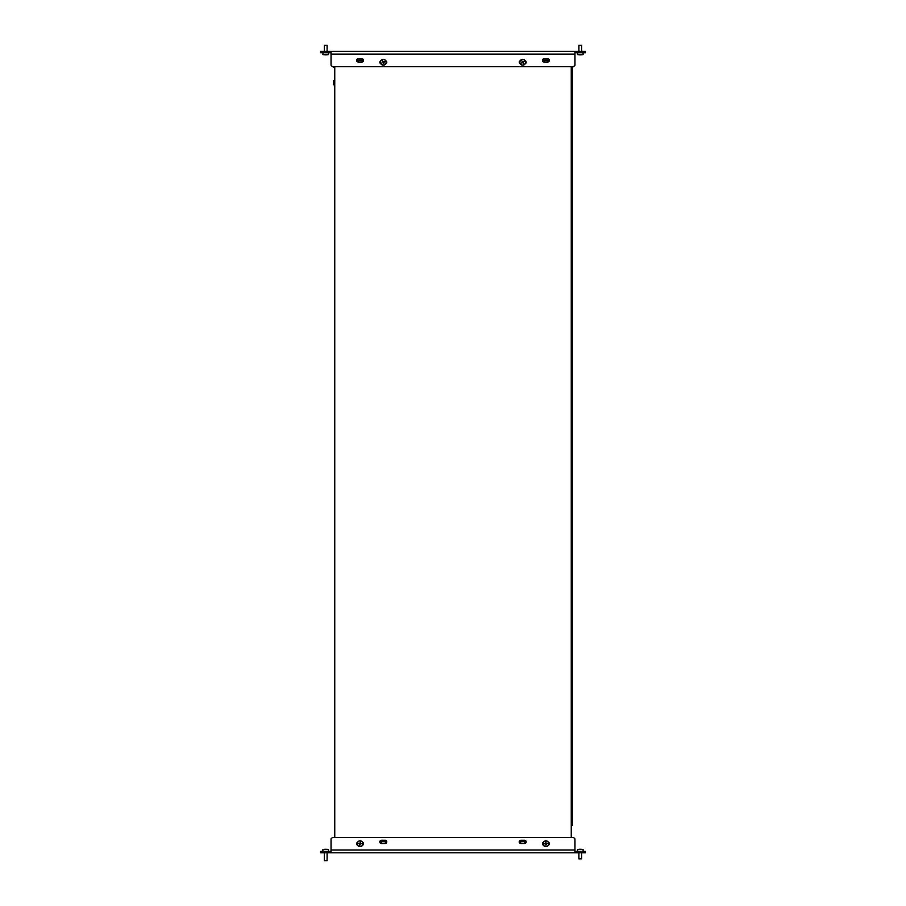 <?xml version="1.0" encoding="UTF-8"?>
<svg xmlns="http://www.w3.org/2000/svg" width="906" height="906" viewBox="0 0 906 906"><rect width="100%" height="100%" fill="white"/><g stroke="black" fill="none" stroke-linecap="round" stroke-linejoin="round"><path stroke-width="1.36" d="M333.363 80.611L333.363 84.79M572.637 825.389L572.637 67.135L572.637 825.389M334.756 66.67L334.756 837.472M571.244 837.472L571.244 66.67M524.778 843.497L524.778 841.651L520.599 841.651L520.599 843.497M385.401 843.497L385.401 841.651L381.222 841.651L381.222 843.497M362.162 62.004L362.162 60.17L357.983 60.17L357.983 62.004M548.017 62.004L548.017 60.17L543.838 60.17L543.838 62.004M571.244 67.135L572.637 67.135M333.363 67.135L334.756 67.135M574.959 851.402L585.412 851.402L585.412 852.806L584.019 852.806L584.019 851.402M321.981 851.402L321.981 852.806L320.588 852.806L320.588 851.402L330.112 851.402L330.112 852.806L575.888 852.806L575.888 851.402M330.112 851.402L331.041 851.402M330.112 852.806L328.719 852.806L328.719 851.402M321.981 852.806L328.719 852.806M577.281 851.402L577.281 852.806L584.019 852.806M577.281 852.806L575.888 852.806M574.959 852.806L331.041 852.806L331.041 838.865L332.434 837.472L573.566 837.472L574.959 838.865L574.959 852.806M520.837 843.509L524.551 843.509A1.631 1.631 0 0 0 526.182 841.878A1.631 1.631 0 0 0 524.551 840.258L520.837 840.258A1.631 1.631 0 0 0 519.206 841.878A1.631 1.631 0 0 0 520.837 843.509M385.163 840.258L381.449 840.258A1.631 1.631 0 0 0 379.818 841.878A1.631 1.631 0 0 0 381.449 843.509L385.163 843.509A1.631 1.631 0 0 0 386.794 841.878A1.631 1.631 0 0 0 385.163 840.258M548.413 845.241A1.631 1.631 0 0 0 548.413 842.24M543.441 842.24A1.631 1.631 0 0 0 543.441 845.241M357.587 842.24A1.631 1.631 0 0 0 357.587 845.241M362.559 845.241A1.631 1.631 0 0 0 362.559 842.24M331.041 52.729L320.588 52.729L320.588 51.336L321.981 51.336L321.981 52.729M584.019 52.729L584.019 51.336L585.412 51.336L585.412 52.729L575.888 52.729L575.888 51.336L574.959 51.336L574.959 65.277L573.566 66.67L332.434 66.67L331.041 65.277L331.041 51.336L330.112 51.336L330.112 52.729M575.888 52.729L574.959 52.729M575.888 51.336L577.281 51.336L577.281 52.729M584.019 51.336L577.281 51.336M328.719 52.729L328.719 51.336L321.981 51.336M328.719 51.336L330.112 51.336M331.041 51.336L574.959 51.336M385.797 63.76A1.631 1.631 0 0 0 385.797 60.759M380.826 60.759A1.631 1.631 0 0 0 380.826 63.76M520.203 60.759A1.631 1.631 0 0 0 520.203 63.76M525.174 63.76A1.631 1.631 0 0 0 525.174 60.759M358.221 62.027L361.936 62.027A1.631 1.631 0 0 0 363.566 60.396A1.631 1.631 0 0 0 361.936 58.777L358.221 58.777A1.631 1.631 0 0 0 356.59 60.396A1.631 1.631 0 0 0 358.221 62.027M547.779 58.777L544.064 58.777A1.631 1.631 0 0 0 542.434 60.396A1.631 1.631 0 0 0 544.064 62.027L547.779 62.027A1.631 1.631 0 0 0 549.41 60.396A1.631 1.631 0 0 0 547.779 58.777M362.91 845.038L362.91 844.369M362.91 843.112L362.91 842.444M357.247 842.444L357.247 843.112M357.247 844.369L357.247 845.038M548.753 845.038L548.753 844.369M548.753 843.112L548.753 842.444M543.09 842.444L543.09 843.112M543.09 844.369L543.09 845.038M386.137 63.556L386.137 62.888M386.137 61.631L386.137 60.962M380.475 60.962L380.475 61.631M380.475 62.888L380.475 63.556M525.525 63.556L525.525 62.888M525.525 61.631L525.525 60.962M519.863 60.962L519.863 61.631M519.863 62.888L519.863 63.556M324.427 860.7L326.964 860.7M325.129 849.284A14.077 14.077 0 0 0 322.91 849.545L328.482 849.545A14.077 14.077 0 0 0 326.262 849.284A14.077 12.82 90 0 0 326.001 849.273A14.077 5.821 90 0 1 326.556 849.364A13.986 12.741 90 0 0 326.353 849.364A13.986 12.741 90 0 0 326.137 849.364A14.077 5.821 -90 0 0 325.582 849.273A14.077 12.82 90 0 0 324.348 849.364A13.986 5.787 -90 0 0 324.155 849.364A14.077 12.82 -90 0 1 325.129 849.284A14.077 12.82 -90 0 1 325.39 849.273L325.39 849.284M327.225 849.364A14.077 12.82 90 0 0 326.262 849.284M579.172 858.843L581.697 858.843L581.697 852.806M579.908 849.273A14.077 14.077 0 0 0 577.518 849.545L583.09 849.545A14.077 14.077 0 0 0 580.712 849.273A14.077 11.495 90 0 0 580.633 849.273A14.077 8.131 90 0 1 581.403 849.364A13.986 11.416 90 0 0 581.222 849.364A13.986 11.416 90 0 0 581.029 849.364A14.077 8.131 -90 0 0 580.248 849.273A14.077 11.495 90 0 0 579.149 849.364A13.986 8.075 -90 0 0 578.877 849.364A14.077 11.495 -90 0 1 579.908 849.273A14.077 11.495 -90 0 1 579.976 849.273L579.976 849.284M581.731 849.364A14.077 11.495 90 0 0 580.712 849.273M327.089 51.336L327.089 45.3L324.303 45.3L324.303 51.336M328.482 52.729L328.482 54.598L322.91 54.598A14.077 14.077 0 0 0 325.129 54.858A14.077 12.82 -90 0 0 325.39 54.87A14.077 5.821 -90 0 1 324.835 54.779A13.986 12.741 -90 0 0 325.254 54.779A14.077 5.821 90 0 0 325.809 54.87A14.077 12.82 -90 0 0 327.043 54.779A13.986 5.787 90 0 0 327.134 54.779A13.986 5.787 90 0 0 327.225 54.779A14.077 12.82 90 0 1 326.262 54.858A14.077 12.82 90 0 1 326.001 54.87L326.001 54.858M324.155 54.779A14.077 12.82 -90 0 0 325.129 54.858M581.697 51.336L581.697 45.3L578.911 45.3L578.911 51.336M583.09 52.729L583.09 54.598L577.518 54.598A14.077 14.077 0 0 0 579.738 54.858A14.077 12.82 -90 0 0 579.999 54.87A14.077 5.821 -90 0 1 579.444 54.779A13.986 12.741 -90 0 0 579.863 54.779A14.077 5.821 90 0 0 580.418 54.87A14.077 12.82 -90 0 0 581.652 54.779A13.986 5.787 90 0 0 581.743 54.779A13.986 5.787 90 0 0 581.845 54.779A14.077 12.82 90 0 1 580.871 54.858A14.077 12.82 90 0 1 580.61 54.87L580.61 54.858M578.775 54.779A14.077 12.82 -90 0 0 579.738 54.858M362.864 843.746A2.786 2.786 0 0 0 360.078 840.949A2.786 2.786 0 0 0 357.292 843.746A2.786 2.786 0 0 0 360.078 846.532A2.786 2.786 0 0 0 362.864 843.746M361.653 843.746L360.305 843.973L359.841 845.321L359.841 843.973L358.493 843.509L359.841 843.509L360.305 842.161L360.305 843.509L361.653 843.746M362.978 843.746A2.899 2.899 0 0 0 360.078 840.836A2.899 2.899 0 0 0 357.168 843.746A2.899 2.899 0 0 0 360.078 846.646A2.899 2.899 0 0 0 362.978 843.746M548.787 843.282A2.899 2.899 0 0 0 545.457 840.87A2.899 2.899 0 0 0 543.056 844.199A2.899 2.899 0 0 0 546.386 846.612A2.899 2.899 0 0 0 548.787 843.282M548.674 843.305A2.786 2.786 0 0 0 545.48 840.995A2.786 2.786 0 0 0 543.17 844.188A2.786 2.786 0 0 0 546.363 846.498A2.786 2.786 0 0 0 548.674 843.305M547.484 843.486L546.193 843.939L545.944 845.343L545.729 844.007L544.325 843.758L545.661 843.554L545.899 842.15L546.114 843.475L547.484 843.486M386.092 61.438A2.899 2.899 0 0 0 382.491 59.479A2.899 2.899 0 0 0 380.52 63.08A2.899 2.899 0 0 0 384.133 65.039A2.899 2.899 0 0 0 386.092 61.438M385.979 61.472A2.786 2.786 0 0 0 382.513 59.581A2.786 2.786 0 0 0 380.633 63.046A2.786 2.786 0 0 0 384.099 64.938A2.786 2.786 0 0 0 385.979 61.472M384.824 61.812L383.6 62.412L383.974 63.703L383.147 62.548L381.856 62.933L383.023 62.106L382.638 60.804L383.465 61.97L384.824 61.812M525.389 61.178A2.899 2.899 0 0 0 521.618 59.558A2.899 2.899 0 0 0 519.999 63.341A2.899 2.899 0 0 0 523.77 64.96A2.899 2.899 0 0 0 525.389 61.178M525.276 61.223A2.786 2.786 0 0 0 521.652 59.671A2.786 2.786 0 0 0 520.101 63.295A2.786 2.786 0 0 0 523.725 64.847A2.786 2.786 0 0 0 525.276 61.223M524.155 61.676L523 62.389L523.498 63.635L522.558 62.559L521.312 63.058L522.388 62.129L521.89 60.883L522.819 61.959L524.155 61.676M574.959 850.009L331.041 850.009M331.041 54.122L574.959 54.122M327.089 860.7L327.089 852.806M328.482 851.402L328.482 849.545M322.91 851.402L322.91 849.545M324.303 860.7L324.303 852.806M583.09 851.402L583.09 849.545M577.518 851.402L577.518 849.545M578.911 858.843L578.911 852.806M326.262 54.858A14.077 14.077 0 0 0 328.482 54.598M322.91 52.729L322.91 54.598M580.871 54.858A14.077 14.077 0 0 0 583.09 54.598M577.518 52.729L577.518 54.598"/></g></svg>
